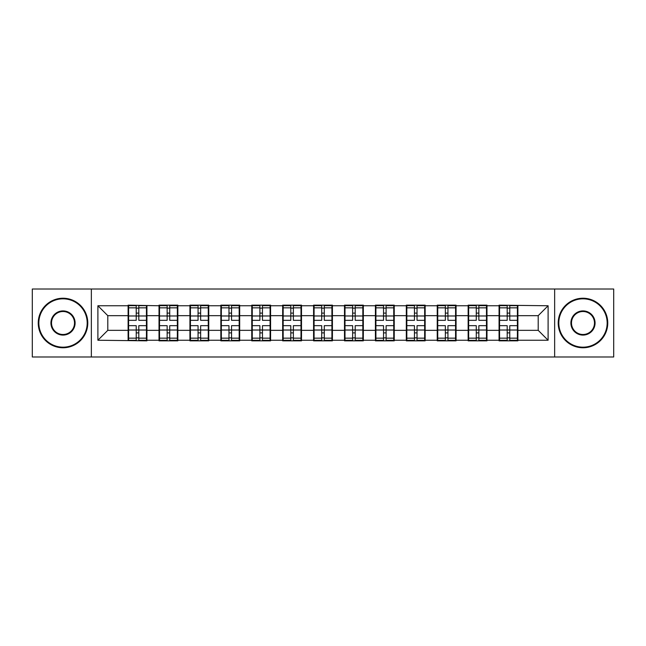 <?xml version="1.0" encoding="UTF-8"?>
<svg xmlns="http://www.w3.org/2000/svg" width="646" height="646" viewBox="0 0 646 646"><rect width="100%" height="100%" fill="white"/><g stroke="black" fill="none" stroke-linecap="round" stroke-linejoin="round"><path stroke-width="0.97" d="M554.648 356.988L613.7 356.988L613.7 289.012L554.648 289.012L554.648 356.988L91.352 356.988L91.352 289.012L32.3 289.012L32.3 356.988L91.352 356.988M517.89 321.514L517.398 321.514M499.56 321.514L499.067 321.514M499.067 324.486L499.56 324.486M517.398 324.486L517.89 324.486M486.979 321.514L486.478 321.514M468.649 321.514L468.148 321.514M468.148 324.486L468.649 324.486M486.478 324.486L486.979 324.486M456.068 321.514L455.567 321.514M437.738 321.514L437.237 321.514M437.237 324.486L437.738 324.486M455.567 324.486L456.068 324.486M425.149 321.514L424.656 321.514M406.819 321.514L406.326 321.514M406.326 324.486L406.819 324.486M424.656 324.486L425.149 324.486M394.238 321.514L393.745 321.514M375.907 321.514L375.415 321.514M375.415 324.486L375.907 324.486M393.745 324.486L394.238 324.486M363.327 321.514L362.834 321.514M344.996 321.514L344.504 321.514M344.504 324.486L344.996 324.486M362.834 324.486L363.327 324.486M332.415 321.514L331.915 321.514M314.085 321.514L313.585 321.514M313.585 324.486L314.085 324.486M331.915 324.486L332.415 324.486M301.496 321.514L301.004 321.514M283.166 321.514L282.673 321.514M282.673 324.486L283.166 324.486M301.004 324.486L301.496 324.486M270.585 321.514L270.093 321.514M252.255 321.514L251.762 321.514M251.762 324.486L252.255 324.486M270.093 324.486L270.585 324.486M239.674 321.514L239.181 321.514M221.344 321.514L220.851 321.514M220.851 324.486L221.344 324.486M239.181 324.486L239.674 324.486M208.763 321.514L208.262 321.514M190.433 321.514L189.932 321.514M189.932 324.486L190.433 324.486M208.262 324.486L208.763 324.486M177.852 321.514L177.351 321.514M159.522 321.514L159.021 321.514M159.021 324.486L159.522 324.486M177.351 324.486L177.852 324.486M554.648 289.012L91.352 289.012M538.199 330.332L538.199 315.668L517.89 315.668L517.89 330.332L538.199 330.332L548.107 340.24L548.107 305.76L499.067 305.162L499.067 315.668L486.979 315.668L486.979 330.332L499.067 330.332L499.067 315.668M548.107 340.24L517.89 340.24L517.89 340.838L499.067 340.838L499.067 340.24L486.979 340.24L486.979 340.838L468.148 340.838L468.148 340.24L456.068 340.24L456.068 340.838L437.237 340.838L437.237 340.24L425.149 340.24L425.149 340.838L406.326 340.838L406.326 340.24L394.238 340.24L394.238 340.838L375.415 340.838L375.415 340.24L363.327 340.24L363.327 340.838L344.504 340.838L344.504 340.24L332.415 340.24L332.415 340.838L313.585 340.838L313.585 340.24L301.496 340.24L301.496 340.838L282.673 340.838L282.673 340.24L270.585 340.24L270.585 340.838L251.762 340.838L251.762 340.24L239.674 340.24L239.674 340.838L220.851 340.838L220.851 340.24L208.763 340.24L208.763 340.838L189.932 340.838L189.932 340.24L177.852 340.24L177.852 340.838L159.021 340.838L159.021 340.24L146.933 340.24L146.933 340.838L97.893 340.24L97.893 305.76L128.11 305.76L128.11 315.668L107.801 315.668L107.801 330.332L128.11 330.332L128.11 315.668M499.067 305.76L486.979 305.76L486.979 305.162L468.148 305.162L468.148 305.76L456.068 305.76L456.068 305.162L437.237 305.162L437.237 305.76L425.149 305.76L425.149 305.162L406.326 305.162L406.326 305.76L394.238 305.76L394.238 305.162L375.415 305.162L375.415 305.76L363.327 305.76L363.327 305.162L344.504 305.162L344.504 305.76L332.415 305.76L332.415 305.162L313.585 305.162L313.585 305.76L301.496 305.76L301.496 305.162L282.673 305.162L282.673 305.76L270.585 305.76L270.585 305.162L251.762 305.162L251.762 305.76L239.674 305.76L239.674 305.162L220.851 305.162L220.851 305.76L208.763 305.76L208.763 305.162L189.932 305.162L189.932 305.76L177.852 305.76L177.852 305.162L159.021 305.162L159.021 305.76L128.11 305.162L128.11 305.76M499.067 330.332L499.067 340.24M486.979 330.332L486.979 340.24M486.979 305.76L486.979 315.668M456.068 330.332L468.148 330.332L468.148 315.668L456.068 315.668L456.068 340.24M468.148 330.332L468.148 340.24M468.148 305.76L468.148 315.668M456.068 305.76L456.068 315.668M425.149 330.332L437.237 330.332L437.237 315.668L425.149 315.668L425.149 340.24M437.237 330.332L437.237 340.24M437.237 305.76L437.237 315.668M425.149 305.76L425.149 315.668M394.238 330.332L406.326 330.332L406.326 315.668L394.238 315.668L394.238 340.24M406.326 330.332L406.326 340.24M406.326 305.76L406.326 315.668M394.238 305.76L394.238 315.668M363.327 330.332L375.415 330.332L375.415 315.668L363.327 315.668L363.327 340.24M375.415 330.332L375.415 340.24M375.415 305.76L375.415 315.668M363.327 305.76L363.327 315.668M332.415 330.332L344.504 330.332L344.504 315.668L332.415 315.668L332.415 340.24M344.504 330.332L344.504 340.24M344.504 305.76L344.504 315.668M332.415 305.76L332.415 315.668M301.496 330.332L313.585 330.332L313.585 315.668L301.496 315.668L301.496 340.24M313.585 330.332L313.585 340.24M313.585 305.76L313.585 315.668M301.496 305.76L301.496 315.668M270.585 330.332L282.673 330.332L282.673 315.668L270.585 315.668L270.585 340.24M282.673 330.332L282.673 340.24M282.673 305.76L282.673 315.668M270.585 305.76L270.585 315.668M239.674 330.332L251.762 330.332L251.762 315.668L239.674 315.668L239.674 340.24M251.762 330.332L251.762 340.24M251.762 305.76L251.762 315.668M239.674 305.76L239.674 315.668M208.763 330.332L220.851 330.332L220.851 315.668L208.763 315.668L208.763 340.24M220.851 330.332L220.851 340.24M220.851 305.76L220.851 315.668M208.763 305.76L208.763 315.668M177.852 330.332L189.932 330.332L189.932 315.668L177.852 315.668L177.852 340.24M189.932 330.332L189.932 340.24M189.932 305.76L189.932 315.668M177.852 305.76L177.852 315.668M146.933 330.332L159.021 330.332L159.021 315.668L146.933 315.668L146.933 340.24M159.021 330.332L159.021 340.24M159.021 305.76L159.021 315.668M146.933 305.76L146.933 315.668M146.933 321.514L146.44 321.514M128.602 321.514L128.11 321.514M128.11 324.486L128.602 324.486M146.44 324.486L146.933 324.486M128.11 330.332L128.11 340.24M107.801 330.332L97.893 340.24M97.893 305.76L107.801 315.668M517.89 330.332L517.89 340.24M517.89 305.76L517.89 315.668M548.107 305.76L538.199 315.668M146.44 325.673L146.44 340.337L138.809 340.337L138.809 325.673L146.44 325.673L146.44 305.663L138.809 305.663L138.809 307.835L146.44 307.835M128.602 315.975L136.233 315.975L136.233 305.663L128.602 305.663L128.602 325.673L136.233 325.673L136.233 340.337L128.602 340.337L128.602 338.165L136.233 338.165M136.233 313.108L138.809 313.108M138.809 308.142L136.233 308.142M136.233 315.999L138.809 315.999M136.233 315.975L136.233 320.327L128.602 320.327M128.602 307.835L136.233 307.835M136.233 330.001L138.809 330.001M136.233 337.858L138.809 337.858M136.233 332.892L138.809 332.892M128.602 325.673L128.602 338.165M138.809 338.165L146.44 338.165M138.809 307.835L138.809 320.327L146.44 320.327M177.351 325.673L177.351 340.337L169.72 340.337L169.72 325.673L177.351 325.673L177.351 305.663L169.72 305.663L169.72 307.835L177.351 307.835M159.522 315.975L167.144 315.975L167.144 305.663L159.522 305.663L159.522 325.673L167.144 325.673L167.144 340.337L159.522 340.337L159.522 338.165L167.144 338.165M167.144 313.108L169.72 313.108M169.72 308.142L167.144 308.142M167.144 315.999L169.72 315.999M167.144 315.975L167.144 320.327L159.522 320.327M159.522 307.835L167.144 307.835M167.144 330.001L169.72 330.001M167.144 337.858L169.72 337.858M167.144 332.892L169.72 332.892M159.522 325.673L159.522 338.165M169.72 338.165L177.351 338.165M169.72 307.835L169.72 320.327L177.351 320.327M208.262 325.673L208.262 340.337L200.64 340.337L200.64 325.673L208.262 325.673L208.262 305.663L200.64 305.663L200.64 307.835L208.262 307.835M190.433 315.975L198.064 315.975L198.064 305.663L190.433 305.663L190.433 325.673L198.064 325.673L198.064 340.337L190.433 340.337L190.433 338.165L198.064 338.165M198.064 313.108L200.64 313.108M200.64 308.142L198.064 308.142M198.064 315.999L200.64 315.999M198.064 315.975L198.064 320.327L190.433 320.327M190.433 307.835L198.064 307.835M198.064 330.001L200.64 330.001M198.064 337.858L200.64 337.858M198.064 332.892L200.64 332.892M190.433 325.673L190.433 338.165M200.64 338.165L208.262 338.165M200.64 307.835L200.64 320.327L208.262 320.327M239.181 325.673L239.181 340.337L231.551 340.337L231.551 325.673L239.181 325.673L239.181 305.663L231.551 305.663L231.551 307.835L239.181 307.835M221.344 315.975L228.975 315.975L228.975 305.663L221.344 305.663L221.344 325.673L228.975 325.673L228.975 340.337L221.344 340.337L221.344 338.165L228.975 338.165M228.975 313.108L231.551 313.108M231.551 308.142L228.975 308.142M228.975 315.999L231.551 315.999M228.975 315.975L228.975 320.327L221.344 320.327M221.344 307.835L228.975 307.835M228.975 330.001L231.551 330.001M228.975 337.858L231.551 337.858M228.975 332.892L231.551 332.892M221.344 325.673L221.344 338.165M231.551 338.165L239.181 338.165M231.551 307.835L231.551 320.327L239.181 320.327M270.093 325.673L270.093 340.337L262.462 340.337L262.462 325.673L270.093 325.673L270.093 305.663L262.462 305.663L262.462 307.835L270.093 307.835M252.255 315.975L259.886 315.975L259.886 305.663L252.255 305.663L252.255 325.673L259.886 325.673L259.886 340.337L252.255 340.337L252.255 338.165L259.886 338.165M259.886 313.108L262.462 313.108M262.462 308.142L259.886 308.142M259.886 315.999L262.462 315.999M259.886 315.975L259.886 320.327L252.255 320.327M252.255 307.835L259.886 307.835M259.886 330.001L262.462 330.001M259.886 337.858L262.462 337.858M259.886 332.892L262.462 332.892M252.255 325.673L252.255 338.165M262.462 338.165L270.093 338.165M262.462 307.835L262.462 320.327L270.093 320.327M301.004 325.673L301.004 340.337L293.373 340.337L293.373 325.673L301.004 325.673L301.004 305.663L293.373 305.663L293.373 307.835L301.004 307.835M283.166 315.975L290.797 315.975L290.797 305.663L283.166 305.663L283.166 325.673L290.797 325.673L290.797 340.337L283.166 340.337L283.166 338.165L290.797 338.165M290.797 313.108L293.373 313.108M293.373 308.142L290.797 308.142M290.797 315.999L293.373 315.999M290.797 315.975L290.797 320.327L283.166 320.327M283.166 307.835L290.797 307.835M290.797 330.001L293.373 330.001M290.797 337.858L293.373 337.858M290.797 332.892L293.373 332.892M283.166 325.673L283.166 338.165M293.373 338.165L301.004 338.165M293.373 307.835L293.373 320.327L301.004 320.327M63.017 347.177A24.177 24.177 0 0 0 87.194 323A24.177 24.177 0 0 0 63.017 298.823A24.177 24.177 0 0 0 38.841 323A24.177 24.177 0 0 0 63.017 347.177M63.017 298.234A24.766 24.766 0 0 1 87.783 323A24.766 24.766 0 0 1 63.017 347.766A24.766 24.766 0 0 1 38.243 323A24.766 24.766 0 0 1 63.017 298.234M63.017 335.088A12.088 12.088 0 0 1 50.929 323A12.088 12.088 0 0 1 63.017 310.912A12.088 12.088 0 0 1 75.106 323A12.088 12.088 0 0 1 63.017 335.088M63.017 311.509A11.491 11.491 0 0 0 51.518 323A11.491 11.491 0 0 0 63.017 334.491A11.491 11.491 0 0 0 74.508 323A11.491 11.491 0 0 0 63.017 311.509M582.983 347.177A24.177 24.177 0 0 0 607.159 323A24.177 24.177 0 0 0 582.983 298.823A24.177 24.177 0 0 0 558.806 323A24.177 24.177 0 0 0 582.983 347.177M582.983 298.234A24.766 24.766 0 0 1 607.757 323A24.766 24.766 0 0 1 582.983 347.766A24.766 24.766 0 0 1 558.217 323A24.766 24.766 0 0 1 582.983 298.234M582.983 335.088A12.088 12.088 0 0 1 570.894 323A12.088 12.088 0 0 1 582.983 310.912A12.088 12.088 0 0 1 595.071 323A12.088 12.088 0 0 1 582.983 335.088M582.983 311.509A11.491 11.491 0 0 0 571.492 323A11.491 11.491 0 0 0 582.983 334.491A11.491 11.491 0 0 0 594.481 323A11.491 11.491 0 0 0 582.983 311.509M331.915 325.673L331.915 340.337L324.292 340.337L324.292 325.673L331.915 325.673L331.915 305.663L324.292 305.663L324.292 307.835L331.915 307.835M314.085 315.975L321.708 315.975L321.708 305.663L314.085 305.663L314.085 325.673L321.708 325.673L321.708 340.337L314.085 340.337L314.085 338.165L321.708 338.165M321.708 313.108L324.292 313.108M324.292 308.142L321.708 308.142M321.708 315.999L324.292 315.999M321.708 315.975L321.708 320.327L314.085 320.327M314.085 307.835L321.708 307.835M321.708 330.001L324.292 330.001M321.708 337.858L324.292 337.858M321.708 332.892L324.292 332.892M314.085 325.673L314.085 338.165M324.292 338.165L331.915 338.165M324.292 307.835L324.292 320.327L331.915 320.327M362.834 325.673L362.834 340.337L355.203 340.337L355.203 325.673L362.834 325.673L362.834 305.663L355.203 305.663L355.203 307.835L362.834 307.835M344.996 315.975L352.627 315.975L352.627 305.663L344.996 305.663L344.996 325.673L352.627 325.673L352.627 340.337L344.996 340.337L344.996 338.165L352.627 338.165M352.627 313.108L355.203 313.108M355.203 308.142L352.627 308.142M352.627 315.999L355.203 315.999M352.627 315.975L352.627 320.327L344.996 320.327M344.996 307.835L352.627 307.835M352.627 330.001L355.203 330.001M352.627 337.858L355.203 337.858M352.627 332.892L355.203 332.892M344.996 325.673L344.996 338.165M355.203 338.165L362.834 338.165M355.203 307.835L355.203 320.327L362.834 320.327M393.745 325.673L393.745 340.337L386.114 340.337L386.114 325.673L393.745 325.673L393.745 305.663L386.114 305.663L386.114 307.835L393.745 307.835M375.907 315.975L383.538 315.975L383.538 305.663L375.907 305.663L375.907 325.673L383.538 325.673L383.538 340.337L375.907 340.337L375.907 338.165L383.538 338.165M383.538 313.108L386.114 313.108M386.114 308.142L383.538 308.142M383.538 315.999L386.114 315.999M383.538 315.975L383.538 320.327L375.907 320.327M375.907 307.835L383.538 307.835M383.538 330.001L386.114 330.001M383.538 337.858L386.114 337.858M383.538 332.892L386.114 332.892M375.907 325.673L375.907 338.165M386.114 338.165L393.745 338.165M386.114 307.835L386.114 320.327L393.745 320.327M424.656 325.673L424.656 340.337L417.025 340.337L417.025 325.673L424.656 325.673L424.656 305.663L417.025 305.663L417.025 307.835L424.656 307.835M406.819 315.975L414.449 315.975L414.449 305.663L406.819 305.663L406.819 325.673L414.449 325.673L414.449 340.337L406.819 340.337L406.819 338.165L414.449 338.165M414.449 313.108L417.025 313.108M417.025 308.142L414.449 308.142M414.449 315.999L417.025 315.999M414.449 315.975L414.449 320.327L406.819 320.327M406.819 307.835L414.449 307.835M414.449 330.001L417.025 330.001M414.449 337.858L417.025 337.858M414.449 332.892L417.025 332.892M406.819 325.673L406.819 338.165M417.025 338.165L424.656 338.165M417.025 307.835L417.025 320.327L424.656 320.327M455.567 325.673L455.567 340.337L447.936 340.337L447.936 325.673L455.567 325.673L455.567 305.663L447.936 305.663L447.936 307.835L455.567 307.835M437.738 315.975L445.36 315.975L445.36 305.663L437.738 305.663L437.738 325.673L445.36 325.673L445.36 340.337L437.738 340.337L437.738 338.165L445.36 338.165M445.36 313.108L447.936 313.108M447.936 308.142L445.36 308.142M445.36 315.999L447.936 315.999M445.36 315.975L445.36 320.327L437.738 320.327M437.738 307.835L445.36 307.835M445.36 330.001L447.936 330.001M445.36 337.858L447.936 337.858M445.36 332.892L447.936 332.892M437.738 325.673L437.738 338.165M447.936 338.165L455.567 338.165M447.936 307.835L447.936 320.327L455.567 320.327M486.478 325.673L486.478 340.337L478.856 340.337L478.856 325.673L486.478 325.673L486.478 305.663L478.856 305.663L478.856 307.835L486.478 307.835M468.649 315.975L476.28 315.975L476.28 305.663L468.649 305.663L468.649 325.673L476.28 325.673L476.28 340.337L468.649 340.337L468.649 338.165L476.28 338.165M476.28 313.108L478.856 313.108M478.856 308.142L476.28 308.142M476.28 315.999L478.856 315.999M476.28 315.975L476.28 320.327L468.649 320.327M468.649 307.835L476.28 307.835M476.28 330.001L478.856 330.001M476.28 337.858L478.856 337.858M476.28 332.892L478.856 332.892M468.649 325.673L468.649 338.165M478.856 338.165L486.478 338.165M478.856 307.835L478.856 320.327L486.478 320.327M517.398 325.673L517.398 340.337L509.767 340.337L509.767 325.673L517.398 325.673L517.398 305.663L509.767 305.663L509.767 307.835L517.398 307.835M499.56 315.975L507.191 315.975L507.191 305.663L499.56 305.663L499.56 325.673L507.191 325.673L507.191 340.337L499.56 340.337L499.56 338.165L507.191 338.165M507.191 313.108L509.767 313.108M509.767 308.142L507.191 308.142M507.191 315.999L509.767 315.999M507.191 315.975L507.191 320.327L499.56 320.327M499.56 307.835L507.191 307.835M507.191 330.001L509.767 330.001M507.191 337.858L509.767 337.858M507.191 332.892L509.767 332.892M499.56 325.673L499.56 338.165M509.767 338.165L517.398 338.165M509.767 307.835L509.767 320.327L517.398 320.327M128.602 330.025L136.233 330.025M138.809 330.025L146.44 330.025M138.809 315.975L146.44 315.975M159.522 330.025L167.144 330.025M169.72 330.025L177.351 330.025M169.72 315.975L177.351 315.975M190.433 330.025L198.064 330.025M200.64 330.025L208.262 330.025M200.64 315.975L208.262 315.975M221.344 330.025L228.975 330.025M231.551 330.025L239.181 330.025M231.551 315.975L239.181 315.975M252.255 330.025L259.886 330.025M262.462 330.025L270.093 330.025M262.462 315.975L270.093 315.975M283.166 330.025L290.797 330.025M293.373 330.025L301.004 330.025M293.373 315.975L301.004 315.975M314.085 330.025L321.708 330.025M324.292 330.025L331.915 330.025M324.292 315.975L331.915 315.975M344.996 330.025L352.627 330.025M355.203 330.025L362.834 330.025M355.203 315.975L362.834 315.975M375.907 330.025L383.538 330.025M386.114 330.025L393.745 330.025M386.114 315.975L393.745 315.975M406.819 330.025L414.449 330.025M417.025 330.025L424.656 330.025M417.025 315.975L424.656 315.975M437.738 330.025L445.36 330.025M447.936 330.025L455.567 330.025M447.936 315.975L455.567 315.975M468.649 330.025L476.28 330.025M478.856 330.025L486.478 330.025M478.856 315.975L486.478 315.975M499.56 330.025L507.191 330.025M509.767 330.025L517.398 330.025M509.767 315.975L517.398 315.975"/></g></svg>
